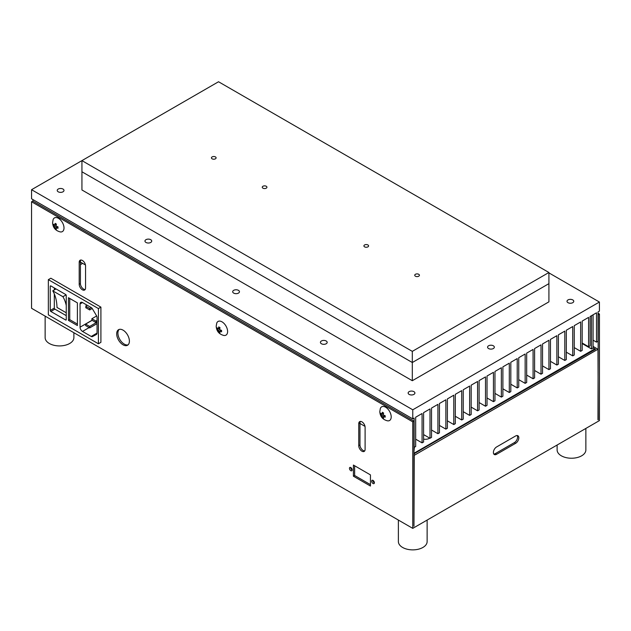 <?xml version="1.0" encoding="UTF-8"?>
<svg xmlns="http://www.w3.org/2000/svg" width="631" height="631" viewBox="0 0 631 631"><rect width="100%" height="100%" fill="white"/><g stroke="black" fill="none" stroke-linecap="round" stroke-linejoin="round"><path stroke-width="0.95" d="M56.049 227.578L57.973 228.304L57.973 226.837L56.049 226.111L56.388 224.084L55.118 223.35L54.779 225.377L53.525 224.265L53.525 225.732L54.779 226.845L55.118 228.485L56.388 229.219L56.049 227.578L57.555 226.71M60.221 231.9A7.903 4.567 -120 0 0 64.007 227.98A7.903 4.567 -120 0 0 59.33 218.91A7.903 4.567 -120 0 0 53.122 219.604L52.586 222.719C52.933 227.617 55.481 230.678 60.221 231.9M53.525 224.265L53.525 225.732L54.495 225.18M55.118 228.485L56.08 227.925M56.049 226.111L54.779 226.845M57.011 227.026L57.011 226.529M56.175 225.07L55.741 224.825M56.285 224.51L54.779 225.377M221.158 330.265L219.651 331.133L221.576 331.851L221.576 330.384L219.651 329.666L219.99 327.639L218.72 326.905L218.381 328.932L217.127 327.82L217.127 329.287L218.381 330.399L218.72 332.04L219.99 332.774L219.651 331.133M217.096 328.538A7.903 4.567 -120 0 0 217.348 329.161M218.933 331.914A7.903 4.567 -120 0 0 219.351 332.442M223.824 335.455A7.903 4.567 -120 0 0 227.61 331.527A7.903 4.567 -120 0 0 222.932 322.465A7.903 4.567 -120 0 0 216.725 323.151L216.188 326.274C216.536 331.172 219.083 334.233 223.824 335.455M217.127 327.82L217.127 329.287L218.097 328.727M219.651 329.666L218.381 330.399M220.621 330.573A4.496 2.595 60 0 1 220.613 330.565L220.613 330.076M218.72 332.04L219.683 331.48M219.777 328.625L219.343 328.372A4.496 2.595 60 0 0 219.351 328.38M219.888 328.065L218.381 328.932M383.254 416.492L385.178 417.209L385.178 415.742L383.254 415.024L383.593 412.989L382.323 412.256L381.984 414.291L380.73 413.179L380.73 414.646L381.984 415.758L382.323 417.399L383.593 418.132L383.254 416.492L384.76 415.624M387.426 420.814A7.903 4.567 -120 0 0 391.204 416.886A7.903 4.567 -120 0 0 386.535 407.823A7.903 4.567 -120 0 0 380.327 408.509L379.791 411.625C380.138 416.531 382.686 419.591 387.426 420.814M380.73 413.179L380.73 414.646L381.7 414.086M382.323 417.399L383.285 416.839M383.254 415.024L381.984 415.758M384.216 415.932L384.216 415.435M383.38 413.983L382.946 413.731A4.496 2.595 60 0 1 382.954 413.731M383.49 413.415L381.984 414.291M568.003 299.922A3.376 1.948 180 0 1 571.678 299.504A3.376 1.948 180 0 1 573.768 301.303A3.376 1.948 180 0 1 572.774 302.683A3.376 1.948 180 0 1 569.099 303.101A3.376 1.948 180 0 1 567.009 301.303A3.376 1.948 180 0 1 568.003 299.922M488.568 345.78A3.376 1.948 180 0 1 492.251 345.362A3.376 1.948 180 0 1 494.333 347.16A3.376 1.948 180 0 1 493.347 348.541A3.376 1.948 180 0 1 489.664 348.967A3.376 1.948 180 0 1 487.582 347.16A3.376 1.948 180 0 1 488.568 345.78M409.14 391.638A3.376 1.948 180 0 1 412.816 391.22A3.376 1.948 180 0 1 414.906 393.018A3.376 1.948 180 0 1 413.912 394.399A3.376 1.948 180 0 1 410.237 394.825A3.376 1.948 180 0 1 408.147 393.018A3.376 1.948 180 0 1 409.14 391.638M58.226 189.04A3.376 1.948 180 0 1 61.901 188.622A3.376 1.948 180 0 1 63.991 190.42A3.376 1.948 180 0 1 62.997 191.8A3.376 1.948 180 0 1 59.322 192.226A3.376 1.948 180 0 1 57.232 190.42A3.376 1.948 180 0 1 58.226 189.04M145.95 239.693A3.376 1.948 180 0 1 149.634 239.267A3.376 1.948 180 0 1 151.716 241.074A3.376 1.948 180 0 1 150.73 242.454A3.376 1.948 180 0 1 147.047 242.872A3.376 1.948 180 0 1 144.964 241.074A3.376 1.948 180 0 1 145.95 239.693M233.683 290.339A3.376 1.948 180 0 1 237.359 289.921A3.376 1.948 180 0 1 239.449 291.719A3.376 1.948 180 0 1 238.455 293.099A3.376 1.948 180 0 1 234.779 293.525A3.376 1.948 180 0 1 232.689 291.719A3.376 1.948 180 0 1 233.683 290.339M321.408 340.992A3.376 1.948 180 0 1 325.091 340.566A3.376 1.948 180 0 1 327.173 342.373A3.376 1.948 180 0 1 326.188 343.753A3.376 1.948 180 0 1 322.504 344.171A3.376 1.948 180 0 1 320.422 342.373A3.376 1.948 180 0 1 321.408 340.992M548.915 272.497L548.915 283.65L412.311 362.517L81.935 171.774L81.935 160.621L218.531 81.754L548.915 272.497L412.311 351.364L81.935 160.621L31.566 189.702L412.769 409.795L599.411 302.036L599.411 311.13L598.038 311.927L598.038 341.268L596.516 342.152L596.516 312.802L590.111 316.502L590.111 345.851L588.589 346.727L588.589 317.385L582.184 321.084L582.184 350.426L580.654 351.309L580.654 321.96L574.249 325.659L574.249 355.008L572.727 355.884L572.727 326.542L566.322 330.234L566.322 359.583L564.8 360.467L564.8 331.117L558.396 334.816L558.396 364.158L556.865 365.041L556.865 335.692L550.461 339.391L550.461 368.741L548.938 369.616L548.938 340.275L542.534 343.974L542.534 373.315L541.012 374.199L541.012 344.849L534.607 348.549L534.607 377.89L533.085 378.774L533.085 349.432L526.68 353.123L526.68 382.473L525.15 383.356L525.15 354.007L518.745 357.706L518.745 387.048L517.223 387.931L517.223 358.582L510.818 362.281L510.818 391.63L509.296 392.506L509.296 363.164L502.891 366.863L502.891 396.205L501.361 397.088L501.361 367.739L494.964 371.438L494.964 400.78L493.434 401.663L493.434 372.322L487.029 376.013L487.029 405.362L485.507 406.238L485.507 376.896L479.103 380.596L479.103 409.937L477.58 410.82L477.58 381.471L471.176 385.17L471.176 414.52L469.645 415.395L469.645 386.054L463.241 389.753L463.241 419.094L461.718 419.978L461.718 390.628L455.314 394.328L455.314 423.669L453.792 424.553L453.792 395.211L447.387 398.902L447.387 428.252L445.865 429.127L445.865 399.786L439.46 403.485L439.46 432.827L437.93 433.71L437.93 404.361L431.525 408.06L431.525 437.409L430.003 438.285L430.003 408.943L423.598 412.635L423.598 441.984L422.076 442.867L422.076 413.518L415.671 417.217L415.671 446.559L413.975 447.347M599.411 302.036L548.915 272.884M412.769 409.795L412.769 418.889L31.566 198.797L31.566 189.702M414.141 447.442L414.141 418.093L412.769 418.889M32.938 199.593L32.938 201.147M415.671 439.168L422.076 442.867M423.598 434.585L430.003 438.285M431.525 430.011L437.93 433.71M439.46 425.436L445.865 429.127M447.387 420.853L453.792 424.553M455.314 416.279L461.718 419.978M463.241 411.696L469.645 415.395M471.176 407.121L477.58 410.82M479.103 402.546L485.507 406.238M487.029 397.964L493.434 401.663M494.964 393.389L501.361 397.088M502.891 388.814L509.296 392.506M510.818 384.232L517.223 387.931M518.745 379.657L525.15 383.356M526.68 375.074L533.085 378.774M534.607 370.5L541.012 374.199M542.534 365.925L548.938 369.616M550.461 361.342L556.865 365.041M558.396 356.767L564.8 360.467M566.322 352.185L572.727 355.884M574.249 347.61L580.654 351.309M582.184 343.035L588.589 346.727M593.085 340.172L596.516 342.152M119.196 329.414A8.984 5.19 -120 0 0 117.91 333.105A8.984 5.19 -120 0 0 121.436 341.71A8.984 5.19 -120 0 0 128.101 344.834M116.688 333.807A8.984 5.19 60 0 1 118.549 329.697A8.984 5.19 60 0 1 125.474 332.103A8.984 5.19 60 0 1 129.394 341.142A8.984 5.19 60 0 1 127.533 345.26A8.984 5.19 60 0 1 120.608 342.854A8.984 5.19 60 0 1 116.688 333.807M372.913 480.341A1.909 1.096 -120 0 0 372.905 480.475A1.909 1.096 -120 0 0 374.38 482.873M371.691 481.185A1.909 1.096 60 0 1 372.085 480.309A1.909 1.096 60 0 1 373.552 480.822A1.909 1.096 60 0 1 374.38 482.739A1.909 1.096 60 0 1 373.986 483.606A1.909 1.096 60 0 1 372.519 483.101A1.909 1.096 60 0 1 371.691 481.185M350.678 467.5A1.909 1.096 -120 0 0 350.67 467.642A1.909 1.096 -120 0 0 352.137 470.04M349.448 468.344A1.909 1.096 60 0 1 349.842 467.468A1.909 1.096 60 0 1 351.317 467.981A1.909 1.096 60 0 1 352.145 469.898A1.909 1.096 60 0 1 351.751 470.773A1.909 1.096 60 0 1 350.284 470.261A1.909 1.096 60 0 1 349.448 468.344M515.637 443.301A4.496 2.595 120 0 0 518.572 439.342A4.496 2.595 120 0 0 517.877 435.737A4.496 2.595 120 0 0 515.637 435.958L496.573 446.969A4.496 2.595 120 0 0 493.639 450.928A4.496 2.595 120 0 0 494.325 454.525A4.496 2.595 120 0 0 496.573 454.304L515.637 443.301L514.415 442.591A4.496 2.595 120 0 0 517.183 435.532M493.805 454.028A4.496 2.595 120 0 0 495.351 453.594L514.415 442.591M597.975 419.733L598.227 314.766L599.45 314.057L599.45 420.585L412.761 528.368L31.55 308.283L31.55 201.754L412.761 421.847L413.975 421.137L413.975 526.254L414.236 455.33L597.975 349.243L598.227 419.883M598.038 313.244L599.45 314.057M353.415 476.208L353.415 465.055L370.444 474.891L370.444 486.036L353.415 476.208L354.638 475.506L370.444 484.632M354.638 465.765L354.638 475.506M79.198 284.289L79.198 262.283A4.496 2.595 60 0 1 80.129 260.224A4.496 2.595 60 0 1 83.592 261.431A4.496 2.595 60 0 1 85.556 265.951L85.556 287.957A4.496 2.595 60 0 1 84.625 290.015A4.496 2.595 60 0 1 81.162 288.809A4.496 2.595 60 0 1 79.198 284.289L80.421 283.587A4.496 2.595 -120 0 0 85.153 289.519M80.823 260.019A4.496 2.595 -120 0 0 80.421 261.573L80.421 283.587M358.755 445.691L358.755 423.677A4.496 2.595 60 0 1 359.686 421.626A4.496 2.595 60 0 1 363.148 422.825A4.496 2.595 60 0 1 365.104 427.345L365.104 449.359A4.496 2.595 60 0 1 364.174 451.417A4.496 2.595 60 0 1 360.719 450.211A4.496 2.595 60 0 1 358.755 445.691L359.978 444.981A4.496 2.595 -120 0 0 364.702 450.913M360.38 421.421A4.496 2.595 -120 0 0 359.978 422.975L359.978 444.981M412.761 528.368L412.761 421.847M413.975 421.137L32.773 201.052L31.55 201.754M593.085 347.831L595.538 349.243L413.975 453.776M593.085 346.419L597.975 349.243M423.598 439.152A5.931 3.423 0 0 0 429.743 438.135M424.592 435.161A5.931 3.423 180 0 1 423.598 435.043M593.085 314.79L593.085 348.02L591.492 348.935L591.492 315.705M582.184 343.564L591.492 348.935M414.362 453.847L413.975 452.821M365.01 426.382L359.978 423.472M85.453 264.981L80.421 262.078M593.085 348.02L594.67 348.935L594.67 349.748M594.67 348.935L414.362 453.042M414.362 447.316L413.975 451.425M45.132 316.123L45.132 337.624A14.379 8.298 0 0 0 49.336 343.493A14.379 8.298 0 0 0 65.009 345.291A14.379 8.298 0 0 0 73.882 337.624L73.882 332.718M398.382 520.07L398.382 541.579A14.379 8.298 0 0 0 402.594 547.448A14.379 8.298 0 0 0 418.258 549.246A14.379 8.298 0 0 0 427.132 541.579L427.132 520.07M557.118 445.029L557.118 449.935A14.379 8.298 0 0 0 561.33 455.803A14.379 8.298 0 0 0 576.994 457.601A14.379 8.298 0 0 0 585.868 449.935L585.868 428.425M367.905 244.954A2.335 1.349 0 0 0 365.357 244.662A2.335 1.349 0 0 0 363.913 245.909A2.335 1.349 0 0 0 364.6 246.863A2.335 1.349 0 0 0 367.147 247.155A2.335 1.349 0 0 0 368.591 245.909A2.335 1.349 0 0 0 367.905 244.954M418.732 274.296A2.335 1.349 0 0 0 416.184 274.004A2.335 1.349 0 0 0 414.741 275.25A2.335 1.349 0 0 0 415.427 276.204A2.335 1.349 0 0 0 417.974 276.496A2.335 1.349 0 0 0 419.418 275.25A2.335 1.349 0 0 0 418.732 274.296M215.423 156.914A2.335 1.349 0 0 0 212.876 156.622A2.335 1.349 0 0 0 211.432 157.868A2.335 1.349 0 0 0 212.119 158.823A2.335 1.349 0 0 0 214.658 159.115A2.335 1.349 0 0 0 216.102 157.868A2.335 1.349 0 0 0 215.423 156.914M266.25 186.263A2.335 1.349 0 0 0 263.703 185.971A2.335 1.349 0 0 0 262.259 187.218A2.335 1.349 0 0 0 262.946 188.172A2.335 1.349 0 0 0 265.493 188.464A2.335 1.349 0 0 0 266.929 187.218A2.335 1.349 0 0 0 266.25 186.263M412.311 380.714L412.311 362.517L81.935 171.774L81.935 189.97L412.311 380.714L548.915 301.847L548.915 283.65L412.311 362.517L412.311 351.364M54.313 293.92L54.313 308.086A0.844 0.489 -120 0 0 54.913 309.127L66.255 315.65M50.243 310.428L50.243 286.277A0.852 0.489 60 0 1 50.843 285.938L65.656 294.488A0.852 0.489 60 0 1 66.255 295.529L66.255 319.672A0.852 0.489 60 0 1 65.837 320.091L50.843 311.469A0.844 0.489 60 0 1 50.243 310.428L54.313 308.086M69.741 298.447L69.741 319.657L77.4 324.082M68.471 320.39L68.471 297.714L77.4 302.872L77.4 325.549L68.471 320.39L69.741 319.657M66.058 294.89L62.919 296.704A55.142 31.834 -60 0 1 66.255 305.459M56.041 288.935L52.752 290.836L62.919 296.704M66.255 312.787L57.011 307.455A55.142 31.834 -60 0 0 52.752 290.836M54.313 287.933L54.313 289.937M98.412 308.559L98.412 343.777L100.905 342.333L100.905 307.123L50.843 278.216L48.35 279.651L98.412 308.559L100.905 307.123M98.412 343.777L48.35 314.869L48.35 279.651M96.472 334.438L92.465 336.591A2.548 1.467 60 0 1 91.219 336.449L82.503 331.425A3.47 2.003 60 0 1 80.058 327.181L80.058 303.953A3.47 2.003 60 0 1 80.776 302.367A3.47 2.003 60 0 1 82.503 302.541L91.219 307.565A2.548 1.467 60 0 1 92.465 308.875L96.472 315.65A2.761 1.593 60 0 1 97.064 317.614L97.064 333.16A2.761 1.593 60 0 1 96.496 334.422A2.761 1.593 60 0 1 96.472 334.438L96.519 334.414M82.661 263.372L80.421 264.657M87.173 305.23L85.619 306.13L89.681 308.48L91.235 307.581M92.213 308.488L89.681 309.947L89.681 308.48M89.681 309.947L85.619 307.597L86.889 306.863M92.118 320.335L85.619 324.089L89.681 326.432L97.064 322.173M97.064 323.64L89.681 327.899L89.681 326.432M89.681 327.899L85.619 325.557L85.619 324.089M97.064 321.897L95.951 322.544L91.881 320.193L91.881 318.726L95.951 321.076L97.064 320.43M96.646 315.981L91.881 318.726M95.951 322.544L95.951 321.076M495.351 453.594L496.573 454.304M80.421 261.573L79.198 262.283M359.978 422.975L358.755 423.677M50.243 286.277L50.843 285.938M50.843 311.469L54.913 309.127M82.503 302.541L80.058 303.953M92.016 320.272L80.058 327.181M89.145 327.592L82.503 331.425M97.064 333.073L91.219 336.449M92.465 336.591L96.858 334.059"/></g></svg>
